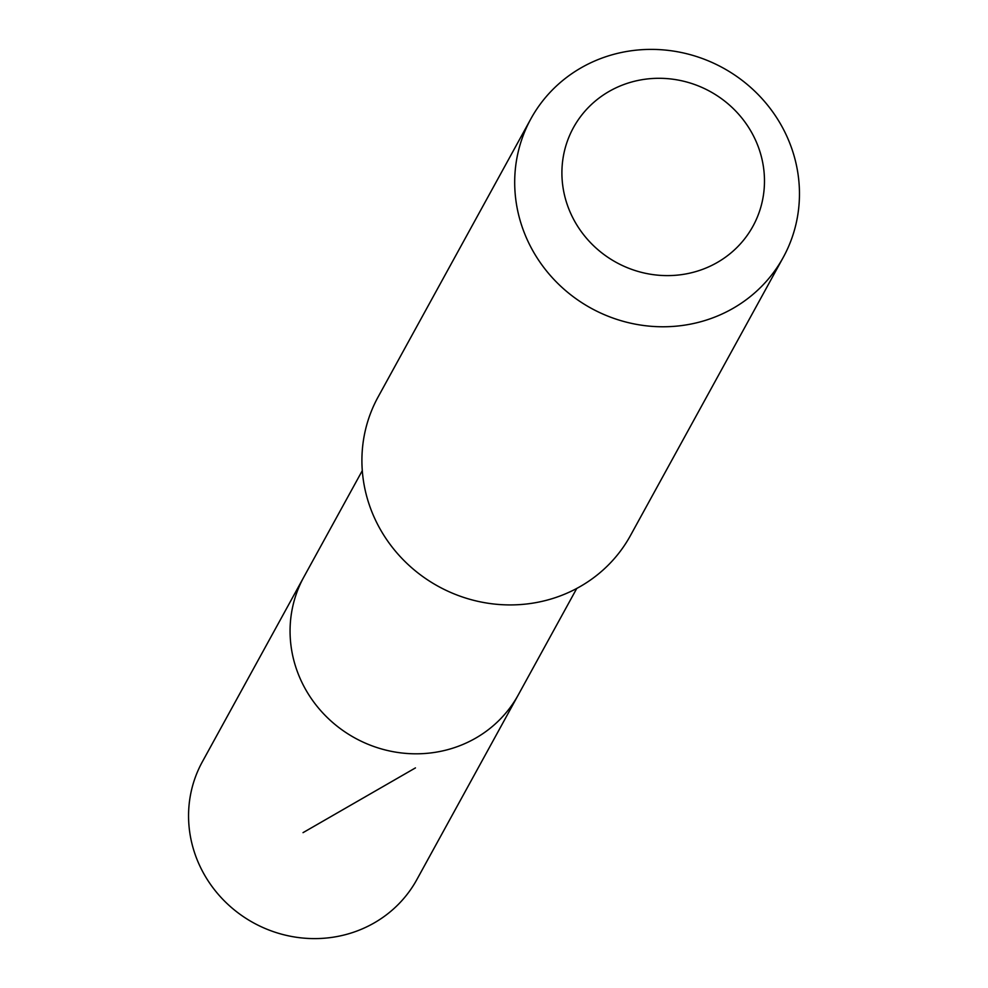 <?xml version="1.0" encoding="UTF-8"?>
<svg xmlns="http://www.w3.org/2000/svg" width="988" height="988" viewBox="0 0 988 988"><rect width="100%" height="100%" fill="white"/><g stroke="black" fill="none" stroke-linecap="round" stroke-linejoin="round"><path stroke-width="1.48" d="M576.757 588.44L518.317 694.836A122.351 116.498 -151.2 0 1 417.269 753.807A122.351 116.498 -151.2 0 1 309.195 695.391A122.351 116.498 -151.2 0 1 303.847 577.029L202.342 761.81A122.364 116.498 28.8 0 0 207.69 880.172A122.364 116.498 28.8 0 0 315.777 938.6A122.364 116.498 28.8 0 0 416.837 879.616L518.317 694.836A122.351 116.498 -151.2 0 1 417.269 753.807A122.351 116.498 -151.2 0 1 309.195 695.391A122.351 116.498 -151.2 0 1 303.847 577.029L362.287 470.646M530.902 118.782L378.12 396.929A143.952 137.06 28.8 0 0 438.314 586.366A143.952 137.06 28.8 0 0 630.468 535.533L783.249 257.386A143.952 137.06 28.8 0 0 776.951 118.128A143.952 137.06 28.8 0 0 649.783 49.4A143.952 137.06 28.8 0 0 530.902 118.782A143.952 137.06 28.8 0 0 591.096 308.219A143.952 137.06 28.8 0 0 783.249 257.386M658.008 78.299A102.394 97.491 28.8 0 0 578.19 227.117A102.394 97.491 28.8 0 0 753.387 225.437A102.394 97.491 28.8 0 0 658.008 78.299M415.454 767.898L303.032 832.649"/></g></svg>
